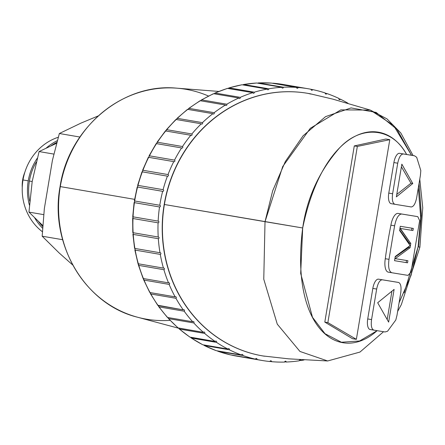 <?xml version="1.0" encoding="UTF-8"?>
<svg xmlns="http://www.w3.org/2000/svg" width="445" height="445" viewBox="0 0 445 445"><rect width="100%" height="100%" fill="white"/><g stroke="black" fill="none" stroke-linecap="round" stroke-linejoin="round"><path stroke-width="0.67" d="M418.322 187.835L420.703 217.577L418.089 246.853L420.703 217.577L418.322 187.835L420.703 217.577L418.089 246.853L418.467 246.892L421.326 214.028L419.034 183.568L421.315 215.291L418.467 246.892L419.885 247.142L418.089 246.853L419.885 247.142L422.75 207.726L419.769 179.168M413.071 155.544L400.784 132.949L387.011 118.904L370.268 110.065L340.831 109.876L310.304 128.31L282.697 166.569L265.02 221.671L272.685 190.788L285.312 161.568L303.078 135.808L325.601 116.618L351.077 107.918L376.131 112.413L397.029 129.451L411.519 155.283L393.558 125.446L370.268 110.065L340.831 109.876L310.304 128.305L282.697 166.569L265.02 221.671L164.389 204.494A133.205 122.614 -80.3 0 1 307.951 93.378A133.205 122.614 -80.3 0 1 309.776 93.706A133.205 122.614 99.7 0 0 307.823 93.355A133.205 122.614 99.7 0 0 164.389 204.494L302.689 227.974C323.176 128.911 381.821 109.965 406.619 154.476L403.337 153.959A3579.886 5.752 9.5 0 0 414.523 155.789L416.681 157.28L420.814 170.552L420.408 175.363L416.67 197.68C415.441 203.654 413.616 206.747 411.191 206.953A3579.886 5.752 -170.5 0 1 394.915 204.294C392.618 203.315 391.85 199.799 392.618 193.747L397.73 163.209C398.97 157.235 400.845 154.154 403.337 153.959C400.845 154.154 398.97 157.235 397.73 163.209L393.892 162.564A10.035 4.072 -80.5 0 1 399.571 153.325A10.035 4.072 99.5 0 0 393.892 162.564L388.78 193.102L392.618 193.747L397.73 163.209L393.892 162.564L388.78 193.102L392.618 193.747C391.85 199.799 392.618 203.315 394.915 204.294L391.144 203.66A10.035 4.072 -80.5 0 1 391.138 203.66A10.035 4.072 -80.5 0 1 388.78 193.102A10.035 4.072 99.5 0 0 391.144 203.66A10.035 4.072 99.5 0 1 388.78 193.102L392.618 193.747L397.73 163.209C398.97 157.235 400.845 154.154 403.337 153.959A3579.886 5.752 9.5 0 0 414.523 155.789L411.085 155.21A17.01 6.903 99.5 0 0 411.085 155.21L399.571 153.325A10.035 4.072 99.5 0 0 393.892 162.564L397.73 163.209M391.138 203.66L394.915 204.294A3579.886 5.752 -170.5 0 0 411.191 206.953C413.616 206.747 415.441 203.654 416.67 197.68L420.408 175.363L420.814 170.552L416.681 157.28L414.523 155.789L416.681 157.28L420.814 170.552L420.408 175.363L416.67 197.68C415.441 203.654 413.616 206.747 411.191 206.953A3579.886 5.752 -170.5 0 1 394.915 204.294L394.904 204.294C392.618 203.315 391.85 199.799 392.618 193.747M396.361 196.868L412.776 183.512L401.841 164.149L396.361 196.868L401.841 164.149L412.776 183.512L396.361 196.868L412.776 183.512L410.985 183.212L412.776 183.512L401.841 164.149L396.361 196.868M377.121 330.668L359.638 340.976L341.404 342.244L325.006 333.705L312.479 317.279L300.686 273.447L302.689 227.974C289.812 328.276 339.162 364.9 377.137 330.657C339.162 364.894 289.812 328.276 302.689 227.974C323.176 128.911 381.821 109.965 406.624 154.476L399.571 153.325M418.089 246.853L404.143 292.843L418.089 246.853L411.019 275.416L399.082 302.806M395.355 281.924A10.035 4.072 99.5 0 0 395.344 281.919A10.035 4.072 -80.5 0 1 395.349 281.919L398.559 282.458C400.784 283.426 401.507 286.936 400.723 292.982C401.507 286.936 400.784 283.426 398.559 282.458L382.283 279.799C379.785 279.994 377.916 283.076 376.67 289.05L372.832 288.41A10.035 4.072 -80.5 0 1 378.511 279.165L382.283 279.799A3579.886 5.752 9.5 0 0 398.559 282.458L395.344 281.919A10.035 4.072 -80.5 0 1 395.355 281.924A10.035 4.072 99.5 0 0 395.344 281.919L378.511 279.165A10.035 4.072 99.5 0 0 372.832 288.41L367.72 318.943A10.035 4.072 99.5 0 0 370.084 329.5A10.035 4.072 -80.5 0 1 370.079 329.5A10.035 4.072 -80.5 0 1 367.72 318.943L371.558 319.588L376.67 289.05C377.916 283.076 379.785 279.994 382.283 279.799A3579.886 5.752 9.5 0 0 398.559 282.458C400.784 283.426 401.507 286.936 400.723 292.982L396.99 315.299L395.811 319.988L387.573 331.236L385.042 331.964A3579.886 5.752 -170.5 0 1 373.856 330.134L373.845 330.134C371.558 329.155 370.791 325.64 371.558 319.588C370.791 325.64 371.558 329.155 373.856 330.134L370.084 329.5A10.035 4.072 99.5 0 1 367.72 318.943L371.558 319.588L376.67 289.05L372.832 288.41L367.72 318.943L371.558 319.588C370.791 325.64 371.558 329.155 373.856 330.134L370.079 329.5M415.035 216.187A7.654 3.109 99.5 0 0 415.024 216.187A7.654 3.109 -80.5 0 1 415.029 216.187L417.794 216.654L419.646 220.653L411.019 272.179L407.965 275.377L411.019 272.179L419.646 220.653L417.799 216.654L415.024 216.187A7.654 3.109 -80.5 0 1 415.035 216.187A7.654 3.109 99.5 0 0 415.024 216.187L398.125 213.422A12.76 5.179 99.5 0 0 390.905 225.181A212.654 86.313 99.5 0 0 385.292 258.712A12.76 5.179 99.5 0 0 388.296 272.145A12.76 5.179 -80.5 0 1 388.285 272.145A12.76 5.179 -80.5 0 1 385.292 258.712L388.991 259.335L394.604 225.804L390.905 225.181A12.76 5.179 -80.5 0 1 398.125 213.422L401.674 214.017C398.536 214.273 396.178 218.2 394.604 225.804C396.178 218.2 398.536 214.273 401.674 214.017A3579.886 5.752 9.5 0 0 417.794 216.654L419.646 220.653L411.019 272.179L407.965 275.377A3579.886 5.752 -170.5 0 1 391.845 272.746C388.958 271.506 388.007 267.033 388.991 259.335C388.007 267.033 388.958 271.506 391.845 272.746L388.296 272.145A12.76 5.179 99.5 0 1 385.292 258.712A212.654 86.313 -80.5 0 1 390.905 225.181L394.604 225.804L388.991 259.335L385.292 258.712L388.991 259.335L394.604 225.804C396.178 218.2 398.536 214.273 401.674 214.017A3579.886 5.752 9.5 0 0 417.794 216.654L398.125 213.422A12.76 5.179 99.5 0 0 390.905 225.181L394.604 225.804M324.805 322.091L352.484 338.69L356.367 339.34L327.859 322.608L324.805 322.091L352.484 338.69L356.367 339.34L327.859 322.608L357.341 146.427L389.781 139.674L356.367 339.34L352.484 338.69L324.805 322.091L327.859 322.608L357.341 146.427L354.287 145.916L324.805 322.091L327.859 322.608L356.367 339.34L389.781 139.674L385.893 139.018L354.287 145.916L324.805 322.091L354.287 145.916L357.341 146.427L389.781 139.674L357.341 146.427L327.859 322.608M262.984 355.967A133.205 122.614 -80.3 0 1 164.389 204.494A133.205 122.614 99.7 0 0 262.856 355.944A133.205 122.614 99.7 0 0 264.475 356.206A133.205 122.614 -80.3 0 1 262.984 355.967L288.738 358.842L327.676 360.967L299.958 351.455L277.274 324.155L263.768 279.204L265.02 221.671L302.689 227.974L265.02 221.671L263.768 279.204L277.274 324.155L299.958 351.455L327.676 360.967L359.977 352.062L383.551 331.72M385.042 331.964A3579.886 5.752 -170.5 0 1 373.856 330.134A3579.886 5.752 -170.5 0 0 385.042 331.964L387.573 331.236L385.042 331.964M377.683 302.75L388.641 322.113L394.114 289.395L377.683 302.75L394.114 289.395L388.641 322.113L377.683 302.75L388.641 322.113L394.114 289.395L377.683 302.75M400.723 292.982L396.99 315.299L395.811 319.988L396.99 315.299L400.723 292.982M395.811 319.988L387.573 331.236L395.811 319.988M387.195 319.527L391.939 291.186M265.02 221.671L164.389 204.494A133.205 122.614 99.7 0 0 264.475 356.206A133.205 122.614 -80.3 0 1 262.661 355.911A133.205 122.614 -80.3 0 1 164.194 204.461L164.194 204.461A133.205 122.614 99.7 0 0 264.469 356.206A133.205 122.614 -80.3 0 1 164.316 203.721A133.205 122.614 -80.3 0 1 309.792 93.711A133.205 122.614 99.7 0 0 164.194 204.461A133.205 122.614 -80.3 0 1 307.623 93.322A133.205 122.614 -80.3 0 1 309.792 93.711M299.435 360.278L300.909 360.533A137.8 126.847 99.7 0 0 304.035 359.972A137.8 126.847 -80.3 0 1 300.909 360.533A0.851 0.784 99.7 0 0 300.036 359.816A0.851 0.784 99.7 0 0 299.346 360.778A137.8 126.847 -80.3 0 1 286.235 362.024A0.851 0.784 99.7 0 0 285.445 361.201A0.851 0.784 99.7 0 0 284.661 362.074A137.8 126.847 -80.3 0 1 271.545 361.679A0.851 0.784 99.7 0 0 270.849 360.762A0.851 0.784 99.7 0 0 269.982 361.535A137.8 126.847 -80.3 0 1 257.038 359.499A0.851 0.784 99.7 0 0 256.448 358.503A0.851 0.784 99.7 0 0 255.508 359.159A137.8 126.847 -80.3 0 1 242.903 355.516A0.851 0.784 99.7 0 0 242.43 354.448A0.851 0.784 99.7 0 0 241.424 354.988A137.8 126.847 -80.3 0 1 229.336 349.787A0.851 0.784 99.7 0 0 228.98 348.663A0.851 0.784 99.7 0 0 227.929 349.075A137.8 126.847 -80.3 0 1 216.515 342.377A0.851 0.784 99.7 0 0 216.287 341.215A0.851 0.784 99.7 0 0 215.202 341.493A137.8 126.847 -80.3 0 1 204.617 333.394A0.851 0.784 99.7 0 0 204.511 332.204A0.851 0.784 99.7 0 0 203.404 332.348A137.8 126.847 -80.3 0 1 193.792 322.959A0.851 0.784 99.7 0 0 193.814 321.757A0.851 0.784 99.7 0 0 192.702 321.763A137.8 126.847 -80.3 0 1 184.186 311.205A0.851 0.784 99.7 0 0 184.336 310.015A0.851 0.784 99.7 0 0 183.24 309.881A137.8 126.847 -80.3 0 1 175.931 298.295A0.851 0.784 99.7 0 0 176.209 297.127A0.851 0.784 99.7 0 0 175.135 296.854A137.8 126.847 -80.3 0 1 169.139 284.399A0.851 0.784 99.7 0 0 169.539 283.265A0.851 0.784 99.7 0 0 168.505 282.864A137.8 126.847 -80.3 0 1 163.899 269.703A0.851 0.784 99.7 0 0 164.416 268.624A0.851 0.784 99.7 0 0 163.437 268.096A137.8 126.847 -80.3 0 1 160.278 254.401A0.851 0.784 99.7 0 0 160.906 253.394A0.851 0.784 99.7 0 0 159.994 252.743A137.8 126.847 -80.3 0 1 158.331 238.704A0.851 0.784 99.7 0 0 159.06 237.78A0.851 0.784 99.7 0 0 158.22 237.013A137.8 126.847 -80.3 0 1 158.075 222.817A0.851 0.784 99.7 0 0 158.898 221.988A0.851 0.784 99.7 0 0 158.153 221.12A137.8 126.847 -80.3 0 1 159.521 206.958A0.851 0.784 99.7 0 0 160.422 206.23A0.851 0.784 99.7 0 0 159.777 205.273A137.8 126.847 -80.3 0 1 162.648 191.333A0.851 0.784 99.7 0 0 163.621 190.721A0.851 0.784 99.7 0 0 163.081 189.687A137.8 126.847 -80.3 0 1 167.415 176.153A0.851 0.784 99.7 0 0 168.438 175.664A0.851 0.784 99.7 0 0 168.015 174.568A137.8 126.847 -80.3 0 1 173.756 161.618A0.851 0.784 99.7 0 0 174.818 161.257A0.851 0.784 99.7 0 0 174.518 160.117A137.8 126.847 -80.3 0 1 181.582 147.929A0.851 0.784 99.7 0 0 182.678 147.701A0.851 0.784 99.7 0 0 182.5 146.527A137.8 126.847 -80.3 0 1 190.799 135.263A0.851 0.784 99.7 0 0 191.906 135.174A0.851 0.784 99.7 0 0 191.856 133.978A137.8 126.847 -80.3 0 1 201.273 123.793A0.851 0.784 99.7 0 0 202.38 123.843A0.851 0.784 99.7 0 0 202.458 122.648A137.8 126.847 -80.3 0 1 212.871 113.675A0.851 0.784 99.7 0 0 213.962 113.864A0.851 0.784 99.7 0 0 214.167 112.68A137.8 126.847 -80.3 0 1 225.437 105.037A0.851 0.784 99.7 0 0 226.494 105.359A0.851 0.784 99.7 0 0 226.828 104.208A137.8 126.847 -80.3 0 1 238.798 98A0.851 0.784 99.7 0 0 239.816 98.456A0.851 0.784 99.7 0 0 240.267 97.349A137.8 126.847 -80.3 0 1 252.782 92.655A0.851 0.784 99.7 0 0 253.739 93.239A0.851 0.784 99.7 0 0 254.306 92.187A137.8 126.847 -80.3 0 1 267.2 89.078A0.851 0.784 99.7 0 0 268.085 89.773A0.851 0.784 99.7 0 0 268.752 88.8A137.8 126.847 -80.3 0 1 281.852 87.309A0.851 0.784 99.7 0 0 282.653 88.116A0.851 0.784 99.7 0 0 283.426 87.231A137.8 126.847 -80.3 0 1 296.554 87.381A0.851 0.784 99.7 0 0 297.26 88.282A0.851 0.784 99.7 0 0 298.117 87.498A137.8 126.847 -80.3 0 1 311.099 89.289A0.851 0.784 99.7 0 0 311.706 90.274A0.851 0.784 99.7 0 0 312.635 89.601A137.8 126.847 -80.3 0 1 325.301 93.005A0.851 0.784 99.7 0 0 325.796 94.062A0.851 0.784 99.7 0 0 326.786 93.506A137.8 126.847 -80.3 0 1 338.962 98.478A0.851 0.784 99.7 0 0 339.34 99.597A0.851 0.784 99.7 0 0 340.38 99.163A137.8 126.847 -80.3 0 1 347.996 103.251A137.8 126.847 99.7 0 0 340.38 99.163L338.89 98.907M272.969 83.193L282.786 84.405A4.255 1.663 99.5 0 1 282.792 84.405A137.8 126.847 -80.3 0 1 286.007 84.989A137.8 126.847 99.7 0 0 283.304 84.494A137.8 126.847 99.7 0 0 282.792 84.405A4.255 1.663 -80.5 0 0 282.786 84.405A137.8 126.847 -80.3 0 1 283.304 84.494L282.786 84.405A4.255 1.663 99.5 0 1 282.792 84.405A137.8 126.847 99.7 0 0 273.024 83.198A137.8 126.847 -80.3 0 1 282.792 84.405A137.8 126.847 99.7 0 0 273.024 83.198L272.568 83.276M326.786 93.506A0.851 0.784 -80.3 0 1 325.796 94.062A0.851 0.784 -80.3 0 1 325.301 93.005A0.851 0.784 99.7 0 0 325.901 94.09A0.851 0.784 99.7 0 0 326.786 93.506A137.8 126.847 99.7 0 1 338.962 98.478A0.851 0.784 99.7 0 0 339.529 99.658A0.851 0.784 99.7 0 0 340.38 99.163A0.851 0.784 -80.3 0 1 339.34 99.597A0.851 0.784 -80.3 0 1 338.962 98.478A137.8 126.847 99.7 0 0 326.786 93.506L325.262 93.244M312.635 89.601A0.851 0.784 -80.3 0 1 311.706 90.274A0.851 0.784 -80.3 0 1 311.099 89.289A0.851 0.784 99.7 0 0 311.728 90.279A0.851 0.784 99.7 0 0 312.635 89.601A137.8 126.847 99.7 0 1 325.301 93.005A137.8 126.847 99.7 0 0 312.635 89.601L311.094 89.334M258.195 82.926L271.461 83.087A137.8 126.847 99.7 0 0 258.328 82.937A137.8 126.847 -80.3 0 1 271.461 83.087L296.554 87.381A0.851 0.784 99.7 0 0 297.193 88.277A0.851 0.784 99.7 0 0 298.117 87.498A137.8 126.847 99.7 0 1 311.099 89.289A137.8 126.847 99.7 0 0 308.402 88.794A137.8 126.847 99.7 0 0 298.117 87.498L273.024 83.198M217.282 350.855L217.794 351.216A137.8 126.847 99.7 0 0 230.415 354.865A137.8 126.847 -80.3 0 1 217.811 351.222L242.903 355.516A0.851 0.784 99.7 0 0 242.308 354.415A0.851 0.784 99.7 0 0 241.424 354.988L216.331 350.693A137.8 126.847 -80.3 0 1 204.244 345.487A137.8 126.847 99.7 0 0 216.331 350.693L241.424 354.988L216.331 350.693A137.8 126.847 99.7 0 1 204.244 345.487M231.645 355.077L257.038 359.499A137.8 126.847 99.7 0 0 261.882 360.439L236.79 356.139A137.8 126.847 -80.3 0 1 231.94 355.205A137.8 126.847 99.7 0 0 236.79 356.139A137.8 126.847 99.7 0 0 237.307 356.228A137.8 126.847 99.7 0 1 231.94 355.205L257.038 359.499A0.851 0.784 99.7 0 0 256.415 358.492A0.851 0.784 99.7 0 0 255.508 359.159L230.343 354.849M298.117 87.498A0.851 0.784 -80.3 0 1 297.26 88.282A0.851 0.784 -80.3 0 1 296.554 87.381L271.461 83.087L296.554 87.381A137.8 126.847 99.7 0 0 283.426 87.231A0.851 0.784 -80.3 0 1 282.653 88.116A0.851 0.784 -80.3 0 1 281.852 87.309A137.8 126.847 99.7 0 0 268.752 88.8L243.66 84.505A137.8 126.847 99.7 0 1 256.759 83.015L281.852 87.309L256.759 83.015A137.8 126.847 99.7 0 0 243.66 84.505A137.8 126.847 -80.3 0 1 256.759 83.015L281.852 87.309A0.851 0.784 99.7 0 0 282.497 88.104A0.851 0.784 99.7 0 0 283.426 87.231L258.328 82.937L257.633 83.165M281.852 87.309A137.8 126.847 99.7 0 0 268.752 88.8A0.851 0.784 -80.3 0 1 268.085 89.773A0.851 0.784 -80.3 0 1 267.2 89.078A137.8 126.847 99.7 0 0 254.306 92.187L229.208 87.893A137.8 126.847 99.7 0 1 242.108 84.778L267.2 89.078L242.108 84.778A137.8 126.847 99.7 0 0 229.208 87.893A137.8 126.847 -80.3 0 1 242.108 84.778L267.2 89.078A0.851 0.784 99.7 0 0 267.834 89.773A0.851 0.784 99.7 0 0 268.752 88.8L243.66 84.505L242.792 84.9M228.786 87.977L228.218 88.449M227.69 88.36A137.8 126.847 99.7 0 0 215.174 93.05A137.8 126.847 -80.3 0 1 227.69 88.36L252.782 92.655A0.851 0.784 99.7 0 0 253.4 93.261A0.851 0.784 99.7 0 0 254.306 92.187L229.208 87.893L254.306 92.187A0.851 0.784 -80.3 0 1 253.739 93.239A0.851 0.784 -80.3 0 1 252.782 92.655A137.8 126.847 99.7 0 0 240.267 97.349L215.174 93.05L214.084 93.767L215.174 93.05L240.267 97.349L215.174 93.05A137.8 126.847 99.7 0 1 227.69 88.36L252.782 92.655L227.412 88.377M238.798 98A0.851 0.784 99.7 0 0 240.133 98.195A0.851 0.784 99.7 0 0 240.267 97.349A0.851 0.784 -80.3 0 1 239.816 98.456A0.851 0.784 -80.3 0 1 238.798 98A137.8 126.847 99.7 0 0 226.828 104.208L201.735 99.914L200.345 100.742L225.437 105.037A0.851 0.784 99.7 0 0 226.761 105.109A0.851 0.784 99.7 0 0 226.828 104.208L201.735 99.914A137.8 126.847 99.7 0 1 213.706 93.706L238.798 98A137.8 126.847 99.7 0 0 226.828 104.208L201.735 99.914A137.8 126.847 -80.3 0 1 213.706 93.706A137.8 126.847 99.7 0 0 201.735 99.914L201.218 100.092M226.828 104.208A0.851 0.784 -80.3 0 1 226.494 105.359A0.851 0.784 -80.3 0 1 225.437 105.037L200.345 100.742L225.437 105.037A137.8 126.847 99.7 0 0 214.167 112.68L189.075 108.385A137.8 126.847 -80.3 0 1 200.345 100.742L201.735 99.914L200.345 100.742A137.8 126.847 99.7 0 0 189.075 108.385L187.885 109.398M225.437 105.037A137.8 126.847 99.7 0 0 214.167 112.68L189.075 108.385L187.779 109.375L212.871 113.675A137.8 126.847 99.7 0 0 202.458 122.648L177.366 118.353A137.8 126.847 -80.3 0 1 187.779 109.375L212.871 113.675A0.851 0.784 99.7 0 0 214.179 113.62A0.851 0.784 99.7 0 0 214.167 112.68L189.075 108.385L187.779 109.375A137.8 126.847 99.7 0 0 177.366 118.353L176.837 118.604M214.167 112.68A0.851 0.784 -80.3 0 1 213.962 113.864A0.851 0.784 -80.3 0 1 212.871 113.675A137.8 126.847 99.7 0 0 202.458 122.648A0.851 0.784 -80.3 0 1 202.38 123.843A0.851 0.784 -80.3 0 1 201.273 123.793L176.181 119.499L201.273 123.793A137.8 126.847 99.7 0 0 191.856 133.978L166.764 129.684A137.8 126.847 -80.3 0 1 176.181 119.499L201.273 123.793A0.851 0.784 99.7 0 0 202.547 123.621A0.851 0.784 99.7 0 0 202.458 122.648L177.366 118.353L176.181 119.499A137.8 126.847 99.7 0 0 166.764 129.684L165.362 131.036M201.273 123.793A137.8 126.847 99.7 0 0 191.856 133.978L166.764 129.684L165.707 130.969L190.799 135.263A137.8 126.847 99.7 0 0 182.5 146.527L157.408 142.228A137.8 126.847 -80.3 0 1 165.707 130.969L190.799 135.263A0.851 0.784 99.7 0 0 192.029 134.98A0.851 0.784 99.7 0 0 191.856 133.978L166.764 129.684L165.707 130.969A137.8 126.847 99.7 0 0 157.408 142.228L156.924 142.506M191.856 133.978A0.851 0.784 -80.3 0 1 191.906 135.174A0.851 0.784 -80.3 0 1 190.799 135.263A137.8 126.847 99.7 0 0 182.5 146.527L157.408 142.228L156.49 143.629A137.8 126.847 99.7 0 0 149.425 155.817L148.663 157.319A137.8 126.847 99.7 0 0 142.923 170.268L142.322 171.853A137.8 126.847 99.7 0 0 137.989 185.387L137.555 187.034A137.8 126.847 99.7 0 0 134.685 200.979A137.8 126.847 -80.3 0 1 137.555 187.034L162.648 191.333A0.851 0.784 99.7 0 0 163.627 190.683A0.851 0.784 99.7 0 0 163.081 189.687L137.983 185.387A137.8 126.847 -80.3 0 1 142.322 171.853L167.415 176.153A0.851 0.784 99.7 0 0 168.466 175.58A0.851 0.784 99.7 0 0 168.015 174.568L142.923 170.268A137.8 126.847 -80.3 0 1 148.663 157.319L173.756 161.618A0.851 0.784 99.7 0 0 174.874 161.135A0.851 0.784 99.7 0 0 174.518 160.117L149.425 155.817A137.8 126.847 -80.3 0 1 156.49 143.629L181.582 147.929A0.851 0.784 99.7 0 0 182.762 147.54A0.851 0.784 99.7 0 0 182.5 146.527L157.408 142.228L156.49 143.629L181.582 147.929A137.8 126.847 99.7 0 0 174.518 160.117L149.425 155.817L148.663 157.319L173.756 161.618A137.8 126.847 99.7 0 0 168.015 174.568L142.923 170.268L142.322 171.853L167.415 176.153A137.8 126.847 99.7 0 0 163.081 189.687L137.983 185.387L137.555 187.034L162.648 191.333A137.8 126.847 99.7 0 0 159.777 205.273L134.679 200.979L134.429 202.659A137.8 126.847 99.7 0 0 133.055 216.826L132.983 218.523A137.8 126.847 99.7 0 0 133.127 232.718L133.239 234.409A137.8 126.847 99.7 0 0 134.896 248.444L135.185 250.107A137.8 126.847 99.7 0 0 138.339 263.796A137.8 126.847 -80.3 0 1 135.185 250.107L160.278 254.401A0.851 0.784 99.7 0 0 160.278 252.732A0.851 0.784 99.7 0 0 159.994 252.743L134.896 248.444A137.8 126.847 -80.3 0 1 133.239 234.409L158.331 238.704A0.851 0.784 99.7 0 0 158.42 237.024A0.851 0.784 99.7 0 0 158.22 237.013L133.127 232.718A137.8 126.847 -80.3 0 1 132.983 218.523L158.075 222.817A0.851 0.784 99.7 0 0 158.253 221.132A0.851 0.784 99.7 0 0 158.153 221.12L133.055 216.826A137.8 126.847 -80.3 0 1 134.429 202.659L159.521 206.958A0.851 0.784 99.7 0 0 160.422 206.235A0.851 0.784 99.7 0 0 159.777 205.273L134.679 200.979L134.429 202.659L159.521 206.958A137.8 126.847 99.7 0 0 158.153 221.12L133.055 216.826L132.983 218.523L158.075 222.817A137.8 126.847 99.7 0 0 158.22 237.013L133.127 232.718L133.239 234.409L158.331 238.704A137.8 126.847 99.7 0 0 159.994 252.743L134.896 248.444L135.185 250.107L160.278 254.401A137.8 126.847 99.7 0 0 163.437 268.096L138.339 263.796L138.807 265.404A137.8 126.847 99.7 0 0 143.412 278.564A137.8 126.847 -80.3 0 1 138.807 265.404L163.899 269.703A0.851 0.784 99.7 0 0 163.81 268.062A0.851 0.784 99.7 0 0 163.437 268.096L138.339 263.796L138.807 265.404L163.899 269.703A137.8 126.847 99.7 0 0 168.505 282.864L143.412 278.564L144.046 280.1A137.8 126.847 99.7 0 0 150.043 292.56A137.8 126.847 -80.3 0 1 144.046 280.1L169.139 284.399A0.851 0.784 99.7 0 0 168.966 282.792A0.851 0.784 99.7 0 0 168.505 282.864L143.412 278.564L144.046 280.1L169.139 284.399A137.8 126.847 99.7 0 0 175.135 296.854L150.043 292.56L150.838 293.995A137.8 126.847 99.7 0 0 158.147 305.582A137.8 126.847 -80.3 0 1 150.838 293.995L175.931 298.295A0.851 0.784 99.7 0 0 175.675 296.737A0.851 0.784 99.7 0 0 175.135 296.854L150.043 292.56L150.838 293.995L175.931 298.295A137.8 126.847 99.7 0 0 183.24 309.881L158.147 305.582L159.093 306.905A137.8 126.847 99.7 0 0 167.609 317.469L168.694 318.659A137.8 126.847 99.7 0 0 178.311 328.054A137.8 126.847 -80.3 0 1 168.694 318.659L193.792 322.959A0.851 0.784 99.7 0 0 193.386 321.524A0.851 0.784 99.7 0 0 192.702 321.763L167.609 317.469A137.8 126.847 -80.3 0 1 159.093 306.905L184.186 311.205A0.851 0.784 99.7 0 0 183.852 309.703A0.851 0.784 99.7 0 0 183.24 309.881L157.925 305.264M138.05 263.657L138.428 264.981M143.106 278.364L143.646 279.677M150.121 292.638L150.416 293.589M158.303 305.609L158.665 306.538M178.745 328.126L179.519 329.1A137.8 126.847 99.7 0 0 190.104 337.193A137.8 126.847 -80.3 0 1 179.519 329.1L178.745 328.126L179.118 328.833M190.694 337.293L191.061 337.877M191.422 338.083A137.8 126.847 99.7 0 0 202.837 344.775A137.8 126.847 -80.3 0 1 191.422 338.083A137.8 126.847 99.7 0 0 202.837 344.775L202.653 344.714M203.588 344.903L204.227 345.487L203.588 344.903L204.227 345.487L229.336 349.787A0.851 0.784 99.7 0 0 228.774 348.591A0.851 0.784 99.7 0 0 227.929 349.075L202.837 344.775M283.426 87.231L258.328 82.937L283.426 87.231A137.8 126.847 99.7 0 1 296.554 87.381M182.5 146.527A0.851 0.784 -80.3 0 1 182.678 147.701A0.851 0.784 -80.3 0 1 181.582 147.929A137.8 126.847 99.7 0 0 174.518 160.117A0.851 0.784 -80.3 0 1 174.818 161.257A0.851 0.784 -80.3 0 1 173.756 161.618A137.8 126.847 99.7 0 0 168.015 174.568A0.851 0.784 -80.3 0 1 168.438 175.664A0.851 0.784 -80.3 0 1 167.415 176.153A137.8 126.847 99.7 0 0 163.081 189.687A0.851 0.784 -80.3 0 1 163.621 190.721A0.851 0.784 -80.3 0 1 162.648 191.333A137.8 126.847 99.7 0 0 159.777 205.273A0.851 0.784 -80.3 0 1 160.422 206.23A0.851 0.784 -80.3 0 1 159.521 206.958A137.8 126.847 99.7 0 0 158.153 221.12A0.851 0.784 -80.3 0 1 158.898 221.988A0.851 0.784 -80.3 0 1 158.075 222.817A137.8 126.847 99.7 0 0 158.22 237.013A0.851 0.784 -80.3 0 1 159.06 237.78A0.851 0.784 -80.3 0 1 158.331 238.704A137.8 126.847 99.7 0 0 159.994 252.743A0.851 0.784 -80.3 0 1 160.906 253.394A0.851 0.784 -80.3 0 1 160.278 254.401A137.8 126.847 99.7 0 0 163.437 268.096A0.851 0.784 -80.3 0 1 164.416 268.624A0.851 0.784 -80.3 0 1 163.899 269.703A137.8 126.847 99.7 0 0 168.505 282.864A0.851 0.784 -80.3 0 1 169.539 283.265A0.851 0.784 -80.3 0 1 169.139 284.399A137.8 126.847 99.7 0 0 175.135 296.854A0.851 0.784 -80.3 0 1 176.209 297.127A0.851 0.784 -80.3 0 1 175.931 298.295A137.8 126.847 99.7 0 0 183.24 309.881L158.147 305.582L159.093 306.905L184.186 311.205A137.8 126.847 99.7 0 0 192.702 321.763L167.609 317.469L168.694 318.659L193.792 322.959A137.8 126.847 99.7 0 0 203.404 332.348L178.028 327.921M191.417 338.078L216.515 342.377A0.851 0.784 99.7 0 0 216.003 341.098A0.851 0.784 99.7 0 0 215.202 341.493L190.104 337.193A137.8 126.847 99.7 0 1 179.519 329.1L204.617 333.394A0.851 0.784 99.7 0 0 204.155 332.037A0.851 0.784 99.7 0 0 203.404 332.348L178.311 328.054L203.404 332.348A0.851 0.784 -80.3 0 1 204.511 332.204A0.851 0.784 -80.3 0 1 204.617 333.394A137.8 126.847 99.7 0 0 215.202 341.493L189.865 337.099M204.617 333.394A137.8 126.847 99.7 0 0 215.202 341.493A0.851 0.784 -80.3 0 1 216.287 341.215A0.851 0.784 -80.3 0 1 216.515 342.377A137.8 126.847 99.7 0 0 227.929 349.075A0.851 0.784 -80.3 0 1 228.98 348.663A0.851 0.784 -80.3 0 1 229.336 349.787A137.8 126.847 99.7 0 0 241.424 354.988A0.851 0.784 -80.3 0 1 242.43 354.448A0.851 0.784 -80.3 0 1 242.903 355.516A137.8 126.847 99.7 0 0 255.508 359.159L230.415 354.865L255.508 359.159A0.851 0.784 -80.3 0 1 256.448 358.503A0.851 0.784 -80.3 0 1 257.038 359.499L231.94 355.205M204.238 345.487L229.336 349.787L204.238 345.487M217.805 351.222L242.903 355.516L217.805 351.222A137.8 126.847 99.7 0 0 230.415 354.865M261.882 360.439A137.8 126.847 99.7 0 0 269.982 361.535A0.851 0.784 -80.3 0 1 270.849 360.762A0.851 0.784 -80.3 0 1 271.545 361.679A0.851 0.784 99.7 0 0 270.905 360.773A0.851 0.784 99.7 0 0 269.982 361.535A137.8 126.847 99.7 0 1 257.038 359.499M270.004 361.412L271.545 361.679A137.8 126.847 99.7 0 0 284.661 362.074A0.851 0.784 -80.3 0 1 285.445 361.201A0.851 0.784 -80.3 0 1 286.235 362.024A0.851 0.784 99.7 0 0 285.59 361.212A0.851 0.784 99.7 0 0 284.661 362.074A137.8 126.847 99.7 0 1 271.545 361.679L270.004 361.412L271.545 361.679M284.717 361.763L286.235 362.024A137.8 126.847 99.7 0 0 299.346 360.778A0.851 0.784 -80.3 0 1 300.036 359.816A0.851 0.784 -80.3 0 1 300.909 360.533A0.851 0.784 99.7 0 0 300.269 359.816A0.851 0.784 99.7 0 0 299.346 360.778A137.8 126.847 99.7 0 1 286.235 362.024L284.717 361.763L286.235 362.024M218.812 91.431L176.815 88.177C122.636 82.653 68.569 128.355 60.081 186.561C49.234 244.027 84.973 304.48 137.594 317.241A116.618 107.345 -80.3 0 1 60.292 186.6L134.607 199.354L60.292 186.6A116.618 107.345 -80.3 0 1 176.815 88.177A116.618 107.345 99.7 0 0 60.292 186.6L60.292 186.6A116.618 107.345 99.7 0 0 137.594 317.241L178.834 328.288M72.746 265.014L59.207 253.01L42.169 236.2L44.344 208.588L52.427 160.306L59.352 133.511L80.946 123.12L59.352 133.511L79.872 137.027L59.352 133.511L52.427 160.306L44.344 208.588L42.169 236.2L62.634 239.705L42.169 236.2L59.207 253.01L72.746 265.014L59.207 253.01L42.169 236.2L44.344 208.588L52.427 160.306L59.352 133.511L80.946 123.12L98.2 115.928M56.665 143.251L39.082 151.561L56.665 143.251L39.082 151.561L53.895 154.098L39.082 151.561L32.19 181.521L28.953 212.109L43.738 214.64L28.953 212.109L42.831 225.615M39.082 151.561L32.19 181.521L28.953 212.109L32.19 181.521L39.082 151.561L53.895 154.098M42.764 226.594A51.887 47.765 -80.3 0 1 38.659 221.699A51.887 47.765 -80.3 0 0 42.764 226.594A51.887 47.765 -80.3 0 1 38.659 221.699M29.415 181.043A51.887 47.765 -80.3 0 0 29.715 201.173A51.887 47.765 -80.3 0 1 29.415 181.043L32.19 181.516L29.415 181.043A51.887 47.765 -80.3 0 1 36.262 162.086A51.887 47.765 -80.3 0 0 29.415 181.043L32.19 181.516M57.372 140.631A53.178 48.95 99.7 0 0 46.269 148.035A53.178 48.95 99.7 0 1 57.372 140.631A53.178 48.95 99.7 0 0 46.269 148.035M37.235 158.281A53.178 48.95 99.7 0 0 28.241 180.848A53.178 48.95 99.7 0 0 29.398 205.089A53.178 48.95 99.7 0 1 28.241 180.848L23.006 179.947A53.178 48.95 -80.3 0 1 58.306 137.232A53.178 48.95 99.7 0 0 23.006 179.947L28.241 180.848A53.178 48.95 99.7 0 1 37.235 158.281A53.178 48.95 99.7 0 0 29.398 205.089M34.677 217.839A53.178 48.95 99.7 0 0 42.648 228.279A53.178 48.95 99.7 0 1 34.677 217.839A53.178 48.95 99.7 0 0 42.648 228.279M51.247 145.693A51.887 47.765 -80.3 0 1 56.927 142.255A51.887 47.765 -80.3 0 0 51.247 145.693A51.887 47.765 -80.3 0 1 56.927 142.255M42.425 231.756A53.178 48.95 -80.3 0 1 23.006 179.947A53.178 48.95 99.7 0 0 42.425 231.756A53.178 48.95 99.7 0 1 23.012 179.913A53.178 48.95 99.7 0 1 58.306 137.232M23.023 179.863L22.667 179.802A31.895 29.364 -80.3 0 1 24.864 172.187A31.895 29.364 99.7 0 0 22.667 179.802A31.895 29.364 99.7 0 0 22.25 187.456A31.895 29.364 -80.3 0 1 22.667 179.802L23.023 179.863L22.667 179.802A31.895 29.364 -80.3 0 1 24.864 172.187M411.085 155.21L406.619 154.476L411.085 155.21A17.01 6.903 -80.5 0 1 411.097 155.21A17.01 6.903 -80.5 0 1 411.108 155.21L414.523 155.789L411.085 155.21A17.01 6.903 99.5 0 0 411.085 155.21L414.523 155.789A3579.886 5.752 -170.5 0 1 403.337 153.959M399.949 228.38L412.966 230.516L411.58 230.282L412.966 230.516L413.316 228.418A3579.886 5.752 -170.5 0 1 400.294 226.288L399.593 230.488L410.118 245.562L395.243 256.492L394.543 260.687L395.243 256.492L410.118 245.562L399.593 230.488L400.294 226.288A3579.886 5.752 9.5 0 0 413.316 228.418L412.966 230.516A3579.886 5.752 -170.5 0 1 400.272 228.441L410.791 243.521L410.09 247.715L395.221 258.645A3579.886 5.752 9.5 0 0 407.915 260.72L407.559 262.817L407.915 260.72A3579.886 5.752 -170.5 0 1 395.221 258.645L410.09 247.715L410.791 243.521L400.272 228.441A3579.886 5.752 9.5 0 0 412.966 230.516L413.316 228.418A3579.886 5.752 -170.5 0 1 400.294 226.288L399.593 230.488L410.118 245.562L395.243 256.492L394.543 260.687A3579.886 5.752 9.5 0 0 407.559 262.817L406.174 262.583L406.524 260.492L406.174 262.583L407.559 262.817A3579.886 5.752 -170.5 0 1 394.543 260.687L406.174 262.583L406.524 260.492M388.285 272.145L391.845 272.746A3579.886 5.752 -170.5 0 0 407.965 275.377A3579.886 5.752 -170.5 0 1 391.845 272.746C388.958 271.506 388.007 267.033 388.991 259.335M411.58 230.282L411.931 228.19M407.559 262.817A3579.886 5.752 -170.5 0 1 394.543 260.687L407.559 262.817L407.915 260.72A3579.886 5.752 -170.5 0 1 395.221 258.645L410.09 247.715L408.705 247.481L410.09 247.715L410.791 243.521L409.406 243.287L410.791 243.521L399.944 228.385M410.791 243.521L409.406 243.287L409.239 244.288L409.406 243.287L399.677 229.998M410.09 247.715L408.705 247.481L395.166 256.96L408.705 247.481L408.866 246.491M354.287 145.916L385.893 139.018L389.781 139.674L385.893 139.018L354.287 145.916L357.341 146.427M412.776 183.512L410.985 183.212L396.773 194.409L410.985 183.212L401.39 166.825M393.892 162.564L388.78 193.102M382.283 279.799A3579.886 5.752 -170.5 0 0 398.559 282.458L382.283 279.799C379.785 279.994 377.916 283.076 376.67 289.05L371.558 319.588M378.511 279.165A10.035 4.072 99.5 0 0 372.832 288.41L367.72 318.943M302.689 227.974C307.033 197.836 319.182 171.314 339.135 148.407C360.483 124.817 392.128 127.031 406.619 154.476M401.674 214.017A3579.886 5.752 -170.5 0 0 417.794 216.654L398.125 213.422M372.832 288.41L376.67 289.05M309.776 93.706A133.205 122.614 99.7 0 0 164.389 204.494L164.194 204.461M174.518 160.117L149.425 155.817L148.663 157.319A137.8 126.847 99.7 0 0 142.923 170.268L142.322 171.853A137.8 126.847 99.7 0 0 137.989 185.387L137.555 187.034A137.8 126.847 99.7 0 0 134.685 200.979M159.777 205.273L134.679 200.979L134.429 202.659A137.8 126.847 99.7 0 0 133.055 216.826L132.771 217.905M158.22 237.013L133.127 232.718L133.239 234.409A137.8 126.847 99.7 0 0 134.896 248.444L135.185 250.107A137.8 126.847 99.7 0 0 138.339 263.796L163.437 268.096M183.24 309.881A0.851 0.784 -80.3 0 1 184.336 310.015A0.851 0.784 -80.3 0 1 184.186 311.205A137.8 126.847 99.7 0 0 192.702 321.763L167.609 317.469L168.694 318.659A137.8 126.847 99.7 0 0 178.311 328.054M268.752 88.8L243.66 84.505M212.871 113.675L187.779 109.375A137.8 126.847 99.7 0 0 177.366 118.353L202.458 122.648M190.799 135.263L165.707 130.969A137.8 126.847 99.7 0 0 157.408 142.228M181.582 147.929L156.49 143.629A137.8 126.847 99.7 0 0 149.425 155.817M173.756 161.618L148.663 157.319M168.015 174.568L142.923 170.268M167.415 176.153L142.322 171.853M163.081 189.687L137.983 185.387M162.648 191.333L137.555 187.034M159.521 206.958L134.429 202.659M158.153 221.12L133.055 216.826M158.075 222.817L132.983 218.523A137.8 126.847 99.7 0 0 133.127 232.718M158.331 238.704L133.239 234.409M159.994 252.743L134.896 248.444M160.278 254.401L135.185 250.107M163.899 269.703L138.807 265.404A137.8 126.847 99.7 0 0 143.412 278.564L168.505 282.864M169.139 284.399L144.046 280.1A137.8 126.847 99.7 0 0 150.043 292.56L175.135 296.854M175.931 298.295L150.838 293.995A137.8 126.847 99.7 0 0 158.147 305.582M184.186 311.205L159.093 306.905A137.8 126.847 99.7 0 0 167.609 317.469M192.702 321.763A0.851 0.784 -80.3 0 1 193.814 321.757A0.851 0.784 -80.3 0 1 193.792 322.959L168.694 318.659M215.202 341.493L190.104 337.193M134.607 199.354L60.292 186.594M208.544 96.053A116.618 107.345 99.7 0 0 60.37 186.127A116.618 107.345 99.7 0 0 170.135 320.367M59.352 133.511L79.872 137.027M42.169 236.2L62.634 239.705M43.738 214.64L28.953 212.109M23.006 179.947L28.241 180.848M22.25 187.456A31.895 29.364 -80.3 0 1 22.667 179.802M29.715 201.173A51.887 47.765 -80.3 0 1 36.262 162.086M395.221 258.645L394.893 258.589M394.543 260.681L406.174 262.583M409.239 244.288L409.406 243.287M395.166 256.96L408.705 247.481M389.781 139.674L356.367 339.34M396.773 194.409L410.985 183.212M390.905 225.181A212.654 86.313 99.5 0 0 385.292 258.712M347.996 103.251A137.8 126.847 99.7 0 0 340.38 99.163M271.461 83.087A137.8 126.847 99.7 0 0 258.328 82.937M267.2 89.078A137.8 126.847 99.7 0 0 254.306 92.187M252.782 92.655A137.8 126.847 99.7 0 0 240.267 97.349M200.345 100.742A137.8 126.847 99.7 0 0 189.075 108.385M176.181 119.499A137.8 126.847 99.7 0 0 166.764 129.684M193.792 322.959A137.8 126.847 99.7 0 0 203.404 332.348M216.515 342.377A137.8 126.847 99.7 0 0 227.929 349.075M229.336 349.787A137.8 126.847 99.7 0 0 241.424 354.988M242.903 355.516A137.8 126.847 99.7 0 0 255.508 359.159M300.909 360.533A137.8 126.847 99.7 0 0 304.035 359.972M412.966 230.516A3579.886 5.752 -170.5 0 1 400.272 228.441M370.268 110.065L332.838 99.135L309.798 93.689C308.246 93.339 314.454 94.969 307.951 93.378M397.635 311.45L401.357 304.569L419.891 247.142M308.402 88.794L283.304 84.494M230.377 354.854L217.705 351.194M256.615 83.004L243.454 84.505M241.891 84.778L228.936 87.904M227.417 88.371L214.846 93.083M213.389 93.734L201.368 99.964M199.994 100.787L188.686 108.458M187.417 109.431L176.965 118.442M175.814 119.549L166.358 129.779M165.345 131.008L157.007 142.328M156.139 143.652L149.036 155.906M148.324 157.308L142.55 170.34M141.994 171.803L137.627 185.432M137.232 186.939L134.34 200.984M134.106 202.525L132.727 216.793M132.66 218.35L132.805 232.646M132.905 234.209L134.574 248.332M134.846 249.884L138.017 263.651M138.456 265.175L143.084 278.403M143.696 279.877L149.715 292.387M150.488 293.783L157.825 305.415M158.754 306.716L167.303 317.313M168.382 318.498L178.033 327.926M179.24 328.972L189.87 337.104M191.189 337.989L202.659 344.714M204.071 345.431L216.22 350.66"/></g></svg>
